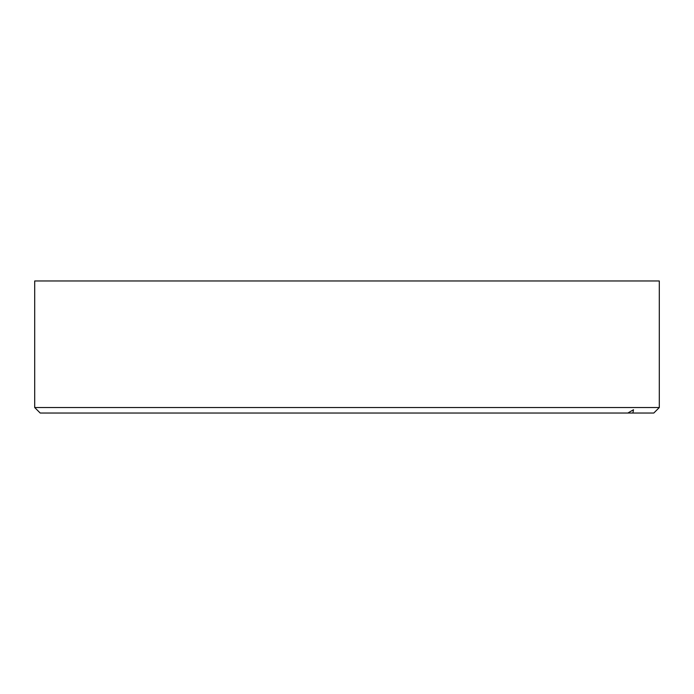 <?xml version="1.0" encoding="UTF-8"?>
<svg xmlns="http://www.w3.org/2000/svg" width="694" height="694" viewBox="0 0 694 694"><rect width="100%" height="100%" fill="white"/><g stroke="black" fill="none" stroke-linecap="round" stroke-linejoin="round"><path stroke-width="1.04" d="M632.902 413.034L653.8 413.034L659.3 407.534L34.7 407.534L40.2 413.034L632.902 413.034L633.492 409.738L627.853 413.034M659.3 407.534L659.3 280.966L34.7 280.966L34.7 407.534"/></g></svg>
